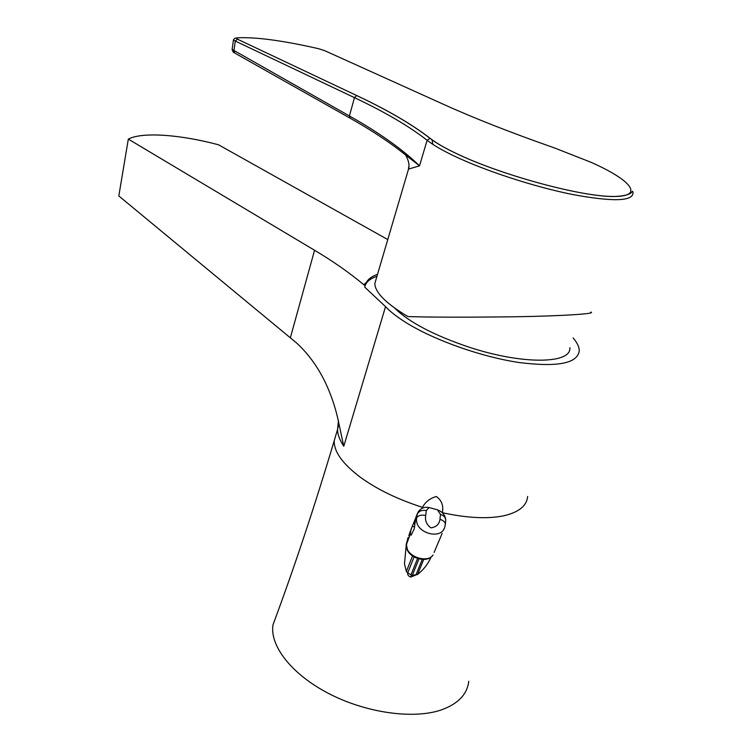 <?xml version="1.0" encoding="UTF-8"?>
<svg xmlns="http://www.w3.org/2000/svg" width="752" height="752" viewBox="0 0 752 752"><rect width="100%" height="100%" fill="white"/><g stroke="black" fill="none" stroke-linecap="round" stroke-linejoin="round"><path stroke-width="1.13" d="M414.991 524.041L413.506 523.636L415.461 518.645L411.795 527.462M411.485 528.233L409.361 534.023L412.331 526.259L414.69 526.898M406.24 545.04L404.482 563.859L406.4 571.661L407.716 572.827C407.368 574.725 408.364 576.145 410.695 577.075L415.894 575.007L422.248 559.413M417.586 558.482L410.977 574.848L411.306 575.938L412.369 575.224L417.398 574.603C423.573 569.772 428.142 563.906 431.093 557.016M468.769 681.256C467.293 694.181 458.288 703.693 441.744 709.775C413.91 719.561 366.497 713.056 329.085 693.72C291.588 674.412 269.536 645.695 273.014 624.762L276.858 614.328M336.294 433.697L334.236 440.634C333.785 451.529 342.461 463.711 360.293 477.2C377.109 489.392 397.836 499.441 422.474 507.346C425.482 501.8 430.106 498.2 436.357 496.527C441.433 500.193 443.483 505.241 442.524 511.661L442.514 512.742C467.02 518.053 487.381 519.087 503.577 515.825C518.758 512.347 526.776 505.889 527.641 496.461M573.109 337.949C577.132 342.592 579.181 346.822 579.256 350.648C577.799 363.451 557.599 367.39 518.645 362.455C481.477 356.833 435.417 340.571 407.377 323.435C397.855 317.607 390.57 312.014 385.541 306.647L343.758 446.303C339.594 439.892 337.535 434.233 337.582 429.336L338.607 424.711M387.759 239.568L218.512 144.779C180.273 134.58 142.231 131.703 128.319 139.111L314.562 250.266C333.051 261.273 349.454 272.75 363.771 284.707L366.252 282.611C368.198 279.048 371.958 276.275 377.542 274.283M363.771 284.707L365.152 285.638L364.72 287.123L385.541 306.647M366.252 282.611L365.152 285.638M128.319 139.111L118.816 195.952L296.579 342.978C316.272 361.11 329.968 386.049 337.676 417.802L343.758 446.303M365.19 285.44C366.779 281.427 370.698 278.381 376.949 276.294M569.875 347.668C571.614 364.024 522.443 364.852 468.975 347.142C433.669 335.195 408.862 322.147 394.546 307.982M408.825 166.455L408.778 167.104M376.357 278.278L374.797 283.598C375.163 292.161 385.071 302.473 404.538 314.524L407.998 316.573C430.078 317.288 465.845 317.353 515.308 316.771C563.662 315.981 596.994 313.706 590.799 312.071M232.124 49.435L349.407 115.968C379.027 132.596 402.395 149.216 419.522 165.835L408.533 169.078L408.543 167.593M349.605 117.904L234.934 53.148L233.91 50.882L235.282 41.059L354.465 97.647C384.874 112.01 409.088 126.223 427.117 140.267L419.522 165.835L399.538 150.221C385.466 139.515 369.063 128.883 350.319 118.308L349.407 115.968L354.465 97.647L356.683 95.551C387.327 109.961 411.739 124.202 429.918 138.274C435.624 142.711 444.122 147.655 455.421 153.098C499.403 174.492 579.557 196.479 613.181 196.526C622.017 196.291 627.92 195.125 630.9 193.038L632.648 191.187L633.024 192.606C633.203 201.376 612.936 201.987 572.225 194.439C533.243 186.581 483.762 170.328 453.024 155.457C441.49 149.874 432.861 144.816 427.117 140.267L430.106 138.302C435.746 142.73 444.206 147.665 455.486 153.098C498.087 173.815 575.195 195.351 610.192 196.404C645.818 197.767 632.855 180.781 590.969 162.272L554.403 147.909C511.576 132.907 474.766 118.459 443.99 104.547L324.591 50.619L318.594 48.701C282.169 40.401 254.862 36.792 236.683 37.873L237.444 39.17L235.282 41.059L233.468 39.828M415.865 517.235L414.211 528.882L411.231 535.095L410.348 534.08L410.893 530.113M439.967 519.322C443.896 520.61 445.663 522.527 445.25 525.075L444.987 526.156C442.364 541.44 413.497 532.642 416.74 517.818C418.3 515.364 421.299 514.594 425.735 515.496C424.795 520.375 426.497 524.492 430.84 527.857C436.235 527.105 439.271 524.257 439.967 519.322L440.475 514.396L437.41 509.79L428.988 507.525L426.29 510.58C421.863 509.771 418.817 511.05 417.144 514.415L418.591 511.191M406.202 544.655L408.11 537.454M406.268 543.875L407.368 549.345M445.748 520.14C445.278 515.205 442.505 511.755 437.41 509.79L428.988 507.525C423.479 506.538 419.55 508.709 417.2 514.039L415.771 517.667M438.425 542.267L442.12 533.403M410.348 534.08L406.174 545.181M406.832 547.973C409.52 557.796 428.33 562.834 433.039 554.995L432.654 555.502M440.475 514.396C444.206 515.665 445.936 517.921 445.673 521.164L445.372 524.163M290.366 337.751L314.562 250.266M237.444 39.17L356.749 95.551C387.402 109.971 411.852 124.221 430.106 138.302M432.785 144.318L432.062 139.787M234.135 52.64C233.618 52.856 232.941 51.832 232.105 49.576L233.449 39.95C234.68 37.788 235.996 37.525 237.388 39.16L356.749 95.551M410.771 530.668L408.825 535.621M415.358 521.333L416.74 517.818L417.144 514.415L415.771 517.931M423.696 559.45L417.548 574.509M406.334 571.511L412.547 555.954M426.29 510.58L425.735 515.496M412.369 575.224L418.977 558.896M414.089 556.931L407.716 572.827L410.977 574.848M410.695 577.075L411.306 575.938M273.014 624.762C294.389 567.29 314.797 505.908 334.236 440.634L337.582 429.326L338.428 420.753M374.797 283.598L408.533 169.078C409.661 165.271 408.75 160.684 405.798 155.326M410.498 534.785L411.419 535.029M443.774 529.088L443.464 529.85M438.341 542.248L434.12 552.476M406.193 544.166L406.766 548.622M406.832 548.828C409.765 558.266 426.234 563.041 432.09 556.104"/></g></svg>
